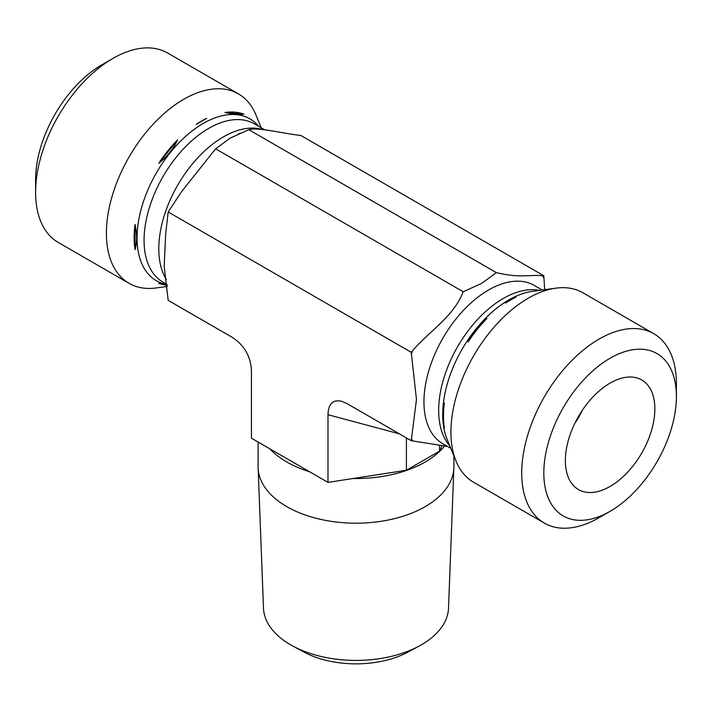 <?xml version="1.0" encoding="UTF-8"?>
<svg xmlns="http://www.w3.org/2000/svg" width="712" height="712" viewBox="0 0 712 712"><rect width="100%" height="100%" fill="white"/><g stroke="black" fill="none" stroke-linecap="round" stroke-linejoin="round"><path stroke-width="1.07" d="M292.721 645.971L303.739 651.934A76.415 44.117 0 0 0 408.261 651.934L419.279 645.971A92.524 53.418 180 0 1 292.721 645.971A92.524 53.418 180 0 1 263.493 608.182L258.127 467.909A97.9 56.524 0 0 0 356 523.187A97.9 56.524 0 0 0 453.873 467.909A97.9 56.524 0 0 0 453.9 466.663L453.9 455.911M453.873 467.909L448.507 608.182A92.524 53.418 180 0 1 419.279 645.971M258.1 442.027L258.1 466.663A97.9 56.524 0 0 0 258.127 467.909M447.528 446.442L411.242 440.683L416.467 399.512L411.242 352.298L168.183 211.971L165.691 233.847L164.169 266.306L168.183 300.357L232.299 337.372C244.261 345.204 250.642 356.249 251.434 370.525L251.434 438.183L269.759 448.765A97.9 56.524 0 0 0 309.658 471.798L327.983 482.38L353.018 478.508A97.9 56.524 0 0 0 444.608 446.041M353.018 478.508L406.401 470.249L439.553 451.105L442.081 445.65M575.02 422.964A46.876 27.065 120 0 0 582.345 410.281M565.364 460.602A63.279 36.535 -60 0 1 589.919 400.313A63.279 36.535 -60 0 1 636.635 377.841A63.279 36.535 -60 0 1 654.853 408.928A63.279 36.535 -60 0 1 624.068 475.794A63.279 36.535 -60 0 1 574.077 486.198A63.279 36.535 -60 0 1 565.364 460.602M676.4 396.495A93.744 54.13 -60 0 1 610.113 511.305A93.744 54.13 -60 0 1 543.817 473.035A93.744 54.13 -60 0 1 610.113 358.216A93.744 54.13 -60 0 1 676.4 396.495L676.4 383.732A109.372 63.146 120 0 0 653.75 333.67A109.372 63.146 120 0 0 599.059 339.081A109.372 63.146 120 0 0 527.61 435.459A109.372 63.146 120 0 0 544.377 523.106A109.372 63.146 120 0 0 599.059 517.686L610.113 511.305M653.75 333.67L582.95 292.792A109.372 63.146 120 0 0 555.858 288.155A109.372 63.146 120 0 0 528.26 298.203A109.372 63.146 120 0 0 456.018 461.091A109.372 63.146 120 0 0 473.578 482.229L544.377 523.106M411.242 352.298L412.764 350.402C429.941 330.804 453.998 316.057 463.209 291.751L481.775 283.332L496.353 272.616C519.68 278.143 527.058 274.734 542.295 275.615L543.817 275.758L544.671 289.677M505.404 303.063A95.016 54.86 -60 0 1 510.673 299.779A95.016 54.86 -60 0 1 515.951 296.975L505.404 303.063M444.386 403.01C442.321 410.228 442.321 418.638 444.386 428.241A95.016 54.86 -60 0 1 444.386 403.01M468.069 341.974A95.016 54.86 -60 0 1 486.99 318.433C478.615 325.081 472.314 332.931 468.069 341.974M534.587 291.057L534.356 291.083A95.016 54.86 -60 0 1 534.65 291.048L555.858 288.155M269.759 448.765L309.658 471.798M327.983 482.38L327.983 414.713L399.405 433.848M411.242 440.683L347.118 403.668L341.466 401.23C332.851 399.405 328.357 403.9 327.983 414.713M463.209 291.751L215.647 148.817L181.782 191.332L168.183 211.971M496.353 272.616L248.791 129.682L230.225 138.101L215.647 148.817M543.817 275.758L300.758 135.422L299.236 135.289C282.059 133.286 258.002 127.065 248.791 129.682M167.329 286.429L156.142 287.959A109.372 63.146 -60 0 1 129.05 283.323L58.251 242.445A109.372 63.146 -60 0 1 35.6 192.374A109.372 63.146 -60 0 1 112.941 58.42L112.941 58.42A109.372 63.146 -60 0 1 167.623 53.008L238.422 93.877A109.372 63.146 -60 0 1 255.982 115.024L261.197 127.777M112.941 58.42L101.887 64.801A93.744 54.13 120 0 0 35.6 179.62L35.6 192.374M129.05 283.323A109.372 63.146 -60 0 1 112.282 195.675A109.372 63.146 -60 0 1 183.74 99.297A109.372 63.146 -60 0 1 238.422 93.877M206.596 118.37A95.016 54.86 120 0 0 201.327 121.174A95.016 54.86 120 0 0 196.049 124.458L206.596 118.37L196.049 124.458M243.931 114.169A95.016 54.86 120 0 0 225.01 112.487C233.385 114.24 239.686 114.801 243.931 114.169L225.01 112.487M177.644 139.828A95.016 54.86 120 0 0 158.714 163.368C167.089 156.72 173.399 148.87 177.644 139.828L158.714 163.368M135.031 224.413A95.016 54.86 120 0 0 135.031 249.645C137.105 242.427 137.105 234.017 135.031 224.413L135.031 249.645M167.115 284.791L158.714 283.332A95.016 54.86 120 0 0 167.178 285.281M406.472 437.933L406.401 439.144L407.487 438.521M439.553 451.105L439.553 445.214M406.401 470.249L406.401 439.144M542.295 275.615A107.031 61.793 -60 0 1 543.817 277.787M411.242 354.327A107.031 61.793 -60 0 1 412.764 350.402M450.803 448.329L442.882 443.754A91.403 52.768 -60 0 1 428.864 370.516A91.403 52.768 -60 0 1 488.583 289.971A91.403 52.768 -60 0 1 534.285 285.441L542.206 290.015M412.764 440.826A107.031 61.793 -60 0 1 411.242 438.654M449.788 445.846A91.403 52.768 -60 0 1 446.202 371.085A91.403 52.768 -60 0 1 503.295 298.462A91.403 52.768 -60 0 1 539.545 290.38M456.018 461.091L447.056 439.179A93.495 53.978 -60 0 1 508.822 299.948A93.495 53.978 -60 0 1 532.407 291.35L534.543 291.057M262.256 129.433A91.403 52.768 120 0 0 223.417 136.882A91.403 52.768 120 0 0 166.332 279.451M264.472 129.664L254.407 123.852A91.403 52.768 120 0 0 208.705 128.382A91.403 52.768 120 0 0 148.995 208.928A91.403 52.768 120 0 0 163.004 282.175L167.08 284.533M258.714 126.344A93.495 53.978 120 0 0 203.178 123.487A93.495 53.978 120 0 0 139.801 214.686A93.495 53.978 120 0 0 167.097 284.622M238.173 134.087L240.478 133.1M164.241 266.786L164.169 266.306"/></g></svg>
